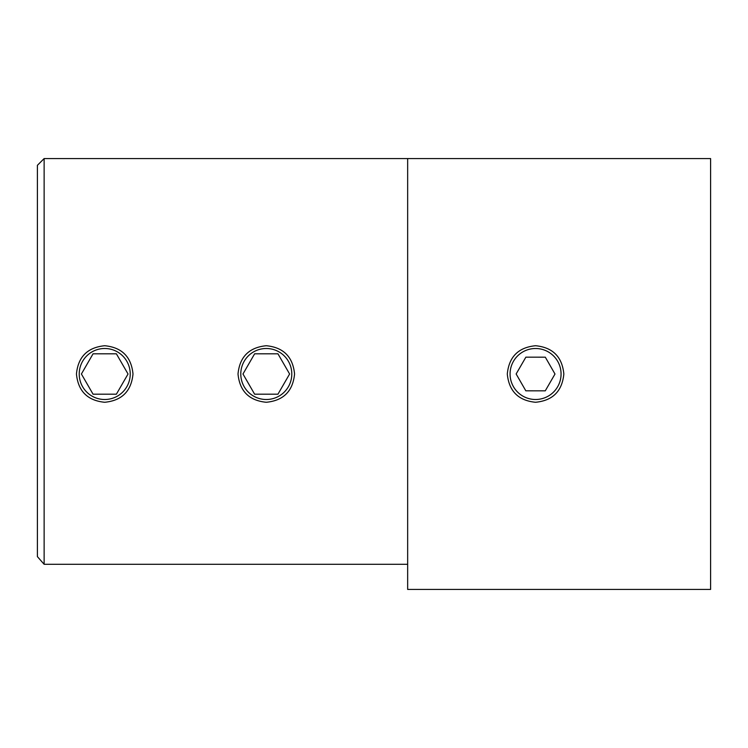 <?xml version="1.0" encoding="UTF-8"?>
<svg xmlns="http://www.w3.org/2000/svg" width="748" height="748" viewBox="0 0 748 748"><rect width="100%" height="100%" fill="white"/><g stroke="black" fill="none" stroke-linecap="round" stroke-linejoin="round"><path stroke-width="1.12" d="M104.72 345.726C121.896 347.409 131.321 356.833 132.994 374C131.321 391.176 121.896 400.601 104.72 402.274C87.553 400.601 78.129 391.176 76.446 374C78.101 356.843 87.525 347.418 104.72 345.726M266.288 345.726C283.464 347.409 292.889 356.833 294.562 374C292.889 391.176 283.464 400.601 266.288 402.274C249.121 400.601 239.697 391.176 238.014 374C239.669 356.843 249.093 347.418 266.288 345.726M37.4 556.634L44.132 564.291L37.4 556.634L37.4 165.308L44.132 158.576L44.132 564.291L407.66 564.291L407.66 158.576L710.6 158.576L710.6 589.424L407.66 589.424L407.66 158.576L44.132 158.576M563.842 374C562.178 356.843 552.753 347.418 535.587 345.726C518.42 347.371 508.986 356.796 507.294 374C508.977 391.176 518.392 400.601 535.559 402.274C552.744 400.601 562.169 391.176 563.842 374M126.805 386.753A25.497 25.497 0 0 0 117.473 351.915A25.497 25.497 0 0 0 82.635 361.247A25.497 25.497 0 0 0 91.967 396.085A25.497 25.497 0 0 0 126.805 386.753M81.401 374L93.061 394.196L116.379 394.196L128.039 374L116.379 353.804L93.061 353.804L81.401 374M288.373 386.753A25.497 25.497 0 0 0 279.041 351.915A25.497 25.497 0 0 0 244.203 361.247A25.497 25.497 0 0 0 253.535 396.085A25.497 25.497 0 0 0 288.373 386.753M242.969 374L254.629 394.196L277.947 394.196L289.607 374L277.947 353.804L254.629 353.804L242.969 374M535.531 399.497A25.497 25.497 0 0 0 561.065 374.037A25.497 25.497 0 0 0 535.605 348.503A25.497 25.497 0 0 0 510.071 373.963A25.497 25.497 0 0 0 535.531 399.497M525.872 357.161L516.139 373.972L525.825 390.821L545.264 390.839L554.997 374.028L545.311 357.179L525.872 357.161"/></g></svg>
